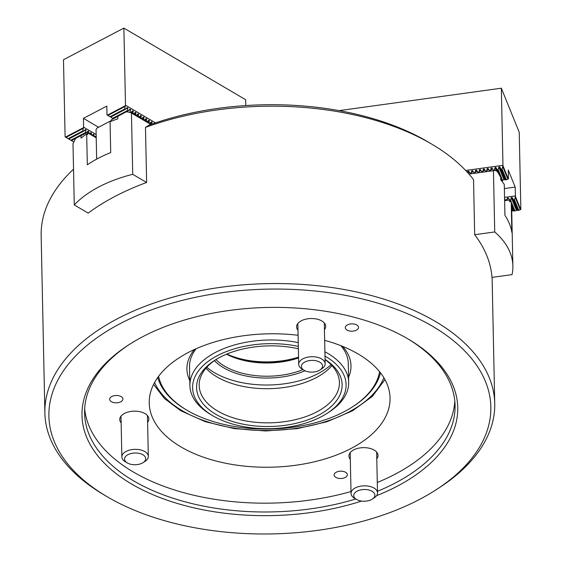 <?xml version="1.0" encoding="UTF-8"?>
<svg xmlns="http://www.w3.org/2000/svg" width="562" height="562" viewBox="0 0 562 562"><rect width="100%" height="100%" fill="white"/><g stroke="black" fill="none" stroke-linecap="round" stroke-linejoin="round"><path stroke-width="0.84" d="M324.436 329.676A14.556 8.065 178.8 0 0 325.693 326.29A14.556 8.065 178.8 0 0 321.85 320.979A14.556 8.065 178.8 0 0 305.77 319.174A14.556 8.065 178.8 0 0 296.581 326.894A14.556 8.065 178.8 0 0 297.979 330.224M147.602 422.301A14.556 8.065 178.8 0 0 148.86 418.915A14.556 8.065 178.8 0 0 145.017 413.604A14.556 8.065 178.8 0 0 128.937 411.798A14.556 8.065 178.8 0 0 119.748 419.519A14.556 8.065 178.8 0 0 121.139 422.849M111.409 401.704A6.618 3.667 178.8 0 0 118.722 402.525A6.618 3.667 178.8 0 0 122.902 399.013A6.618 3.667 178.8 0 0 121.153 396.603A6.618 3.667 178.8 0 0 113.847 395.781A6.618 3.667 178.8 0 0 109.667 399.294A6.618 3.667 178.8 0 0 111.409 401.704M335.858 477.398A6.618 3.667 178.8 0 0 343.164 478.22A6.618 3.667 178.8 0 0 347.344 474.707A6.618 3.667 178.8 0 0 345.602 472.298A6.618 3.667 178.8 0 0 338.289 471.476A6.618 3.667 178.8 0 0 334.116 474.988A6.618 3.667 178.8 0 0 335.858 477.398M376.786 458.789A14.556 8.065 178.8 0 0 378.043 455.403A14.556 8.065 178.8 0 0 374.201 450.099A14.556 8.065 178.8 0 0 358.12 448.293A14.556 8.065 178.8 0 0 348.932 456.014A14.556 8.065 178.8 0 0 350.323 459.344M347.042 330.07A6.618 3.667 178.8 0 0 354.355 330.892A6.618 3.667 178.8 0 0 358.528 327.379A6.618 3.667 178.8 0 0 356.786 324.962A6.618 3.667 178.8 0 0 349.473 324.148A6.618 3.667 178.8 0 0 345.3 327.653A6.618 3.667 178.8 0 0 347.042 330.07M361.535 501.065A187.926 104.089 -1.2 0 1 131.536 483.98A187.926 104.089 -1.2 0 1 128.143 345.23A187.926 104.089 -1.2 0 1 408.209 339.062A187.926 104.089 -1.2 0 1 408.7 339.357A187.926 104.089 -1.2 0 1 376.596 495.656M129.127 344.597A185.277 102.621 178.8 0 0 84.588 413.196A185.277 102.621 178.8 0 0 133.44 480.756A185.277 102.621 178.8 0 0 355.76 499M377.467 491.286A185.277 102.621 178.8 0 0 455.065 405.441A185.277 102.621 178.8 0 0 407.696 338.76M432.564 326.304A221.014 122.411 178.8 0 0 120.647 323.389A221.014 122.411 178.8 0 0 106.597 496.394A221.014 122.411 178.8 0 0 107.18 496.738A221.014 122.411 178.8 0 0 436.555 489.481A221.014 122.411 178.8 0 0 432.564 326.304M106.597 496.394L103.598 494.616A224.983 124.609 -1.2 0 1 44.869 412.929A224.983 124.609 -1.2 0 1 186.9 293.561A224.983 124.609 -1.2 0 1 435.417 321.471A224.983 124.609 -1.2 0 1 494.736 403.509A224.983 124.609 -1.2 0 1 439.484 487.577L436.555 489.481M324.66 340.361A120.43 66.702 -1.2 0 1 358.296 354.074A120.43 66.702 -1.2 0 1 390.049 397.98A120.43 66.702 -1.2 0 1 314.025 461.88A120.43 66.702 -1.2 0 1 180.992 446.938A120.43 66.702 -1.2 0 1 149.239 403.031A120.43 66.702 -1.2 0 1 298.085 335.268M454.806 401.036A185.277 102.621 -1.2 0 1 377.285 482.477M350.997 491.532A185.277 102.621 -1.2 0 1 133.257 471.947A185.277 102.621 -1.2 0 1 84.665 408.792M145.474 127.405L149.021 125.136A219.686 121.68 -1.2 0 1 427.71 141.743A219.686 121.68 -1.2 0 1 428.293 142.081L432.29 144.455A224.983 124.609 178.8 0 0 431.7 144.104A224.983 124.609 178.8 0 0 145.474 127.405L146.626 182.488A224.983 124.609 178.8 0 0 88.178 213.103L74.275 204.926A119.109 65.972 -1.2 0 1 132.73 174.311L131.445 113.06L131.023 112.224M474.686 234.719L494.729 231.951A119.109 65.972 -1.2 0 1 512.881 265.945A119.109 65.972 -1.2 0 1 512.031 274.628L491.989 277.403A224.983 124.609 178.8 0 0 474.686 234.719L473.534 179.636A224.983 124.609 178.8 0 0 432.29 144.455M73.531 169.218A224.983 124.609 178.8 0 0 41.152 235.562L44.869 412.929M158.582 376.343A111.171 61.574 178.8 0 0 186.823 410.148A111.171 61.574 178.8 0 0 187.118 410.323A111.171 61.574 178.8 0 0 352.788 406.67A111.171 61.574 178.8 0 0 379.596 371.714M186.12 409.726A112.491 62.305 -1.2 0 1 185.825 409.55A112.491 62.305 -1.2 0 1 157.767 377.46M342.609 346.375A82.052 45.445 -1.2 0 1 348.58 377.243M324.899 351.777A79.404 43.984 -1.2 0 1 327.751 353.365A79.404 43.984 -1.2 0 1 348.686 382.322L348.292 363.593A79.404 43.984 178.8 0 0 340.93 345.707M226.865 354.06A63.527 35.188 178.8 0 0 298.541 357.137M380.46 372.796A112.491 62.305 -1.2 0 1 353.765 406.038L352.788 406.67M189.801 380.565A82.052 45.445 -1.2 0 1 194.466 349.48M196.117 348.735A79.404 43.984 178.8 0 0 189.513 366.916L189.907 385.644A79.404 43.984 -1.2 0 1 298.232 342.602M150.18 122.966L151.522 124.244M147.49 121.385L149.822 123.282M144.806 119.804L147.139 121.701M142.123 118.224L144.455 120.12M139.432 116.65L141.764 118.54M136.749 115.07L139.081 116.959M134.058 113.489L136.39 115.379M131.375 111.908L133.707 113.805M95.589 136.355L96.193 136.791M92.906 134.775L95.203 136.917L95.519 137.1L95.435 136.496M90.215 133.194L92.519 135.337L92.828 135.519L92.744 134.915M79.797 136.208L81.005 135.674L81.054 138.097A119.109 65.972 -1.2 0 1 86.674 133.967L87.321 164.814A119.109 65.972 -1.2 0 1 110.707 152.562L110.061 121.715A119.109 65.972 -1.2 0 1 117.823 118.842L117.767 116.418L111.416 119.748L111.107 121.301M87.531 131.613L89.836 133.756L90.145 133.939L90.06 133.335M150.862 124.476L131.445 113.06M146.626 182.488L132.73 174.311M74.275 204.926L72.997 143.675L75.645 138.315M126.352 111.754L131.023 112.526M117.767 116.418L119.58 115.372M80.717 135.885L87.454 132.358L87.377 131.754M86.674 133.967L87.749 134.592L87.419 132.379M96.221 137.838L87.714 132.829M112.892 118.392L111.747 119.573M304.997 370.765A60.879 33.72 -1.2 0 1 223.655 367.794A60.879 33.72 -1.2 0 1 214.396 360.6M215.948 359.561A59.551 32.982 178.8 0 0 224.603 366.185A59.551 32.982 178.8 0 0 302.946 369.606M226.619 354.158A60.879 33.72 178.8 0 0 298.548 357.671M298.555 357.931A59.551 32.982 -1.2 0 1 226.535 354.193M325.061 359.434A72.786 40.316 -1.2 0 1 317.389 415.775A72.786 40.316 -1.2 0 1 215.759 414.25A72.786 40.316 -1.2 0 1 214.445 360.509A72.786 40.316 -1.2 0 1 298.366 348.784M215.443 359.877A70.145 38.848 178.8 0 0 199.173 385.448A70.145 38.848 178.8 0 0 217.663 411.026A70.145 38.848 178.8 0 0 295.141 419.73A70.145 38.848 178.8 0 0 339.42 382.511A70.145 38.848 178.8 0 0 325.068 359.61M331.067 364.689A73.453 40.682 -1.2 0 1 214.396 372.641A73.453 40.682 -1.2 0 1 206.774 367.288M331.924 365.588A70.145 38.848 -1.2 0 1 216.946 376.877A70.145 38.848 -1.2 0 1 205.952 368.222M298.317 346.389A76.762 42.515 178.8 0 0 206.402 362.764A76.762 42.515 178.8 0 0 212.64 415.662A76.762 42.515 178.8 0 0 212.836 415.782A76.762 42.515 178.8 0 0 327.232 413.26A76.762 42.515 178.8 0 0 325.848 356.589A76.762 42.515 178.8 0 0 324.991 356.097M210.841 414.594A79.404 43.984 -1.2 0 1 210.638 414.475A79.404 43.984 -1.2 0 1 189.907 385.644M348.686 382.322A79.404 43.984 -1.2 0 1 329.184 411.988L327.232 413.26M96.664 159.13L96.046 129.681L97.001 128.073L111.093 120.69M130.588 112.59L129.583 112.428M73.748 141.947L73.924 141.582M127.939 110.988L113.327 118.645L112.709 118.28L127.321 110.63L127.939 110.988L130.005 109.154L130.616 109.52L130.005 112.203M73.503 141.8L70.819 140.219L85.431 132.569L86.049 132.934L88.115 131.101L88.726 131.459L88.508 132.421M71.437 140.584L86.049 132.934M155.512 122.867L125.502 105.213L124.638 109.049L125.256 109.414L127.314 107.574L127.932 107.939L127.321 110.63M245.791 105.558L245.671 99.741L123.886 28.1L125.502 105.213M127.314 107.574L127.932 107.939L125.452 109.232M130.005 109.154L130.616 109.52L128.143 110.812M130.63 112.569L132.688 110.735L133.299 111.1L132.808 113.271M132.688 110.735L133.299 111.1L131.557 112.014M133.51 113.974L135.372 112.316L135.99 112.674L135.498 114.852M135.372 112.316L135.99 112.674L134.241 113.594M136.201 115.554L138.062 113.896L138.674 114.255L138.182 116.432M138.062 113.896L138.674 114.255L136.931 115.175M138.884 117.135L140.746 115.477L141.364 115.835L140.872 118.013M140.746 115.477L141.364 115.835L139.615 116.755M141.568 118.715L143.436 117.058L144.048 117.416L143.556 119.594M143.436 117.058L144.048 117.416L142.298 118.336M144.258 120.296L146.12 118.638L146.738 118.996L146.239 121.174M146.12 118.638L146.738 118.996L144.989 119.917M146.942 121.877L148.804 120.219L149.422 120.577L148.93 122.755M148.804 120.219L149.422 120.577L147.673 121.49M149.632 123.457L151.494 121.799L152.105 122.158L151.649 124.202M151.494 121.799L152.105 122.158L150.363 123.071M154.178 123.38L154.796 123.738L154.178 123.38M112.709 118.28L110.019 116.699L124.638 109.049M110.644 117.065L125.256 109.414M110.019 116.699L106.991 114.908L106.808 106.099L83.429 118.343L83.612 127.16L82.74 130.988L83.366 131.353L85.424 129.52L86.042 129.878L85.431 132.569M98.568 127.251L83.429 118.343M96.151 134.529L83.612 127.16M85.424 129.52L86.042 129.878L83.562 131.178M88.115 131.101L88.726 131.459L87.953 131.866M89.716 133.637L90.798 132.674L91.409 133.039L91.192 134.002M90.798 132.674L91.409 133.039L90.637 133.447M92.407 135.217L93.482 134.255L94.1 134.62L93.882 135.583M93.482 134.255L94.1 134.62L93.327 135.028M95.09 136.798L96.179 135.835M83.366 131.353L68.754 139.011L68.128 138.645L82.74 130.988M70.819 140.219L68.754 139.004M68.128 138.645L65.101 136.854L63.485 59.734L123.886 28.1M65.501 137.086L83.232 127.799M107.391 115.147L125.122 105.86M357.151 491.153A10.587 5.866 178.8 0 0 356.498 499.435A10.587 5.866 178.8 0 0 371.482 499.583A10.587 5.866 178.8 0 0 372.304 499.105A10.587 5.866 178.8 0 0 371.7 491.062A10.587 5.866 178.8 0 0 357.151 491.153M356.498 499.435L354.496 498.248A13.235 7.327 -1.2 0 1 351.039 493.443A13.235 7.327 -1.2 0 1 355.317 487.9A13.235 7.327 -1.2 0 1 369.522 486.362A13.235 7.327 -1.2 0 1 377.502 492.888A13.235 7.327 -1.2 0 1 374.25 497.834L372.304 499.105M145.467 457.447A10.587 5.866 178.8 0 0 132.829 453.183A10.587 5.866 178.8 0 0 124.799 460.306A10.587 5.866 178.8 0 0 127.314 462.94A10.587 5.866 178.8 0 0 143.12 462.61A10.587 5.866 178.8 0 0 145.467 457.447M127.314 462.94L125.312 461.753A13.235 7.327 -1.2 0 1 122.172 458.459A13.235 7.327 -1.2 0 1 121.856 456.948A13.235 7.327 -1.2 0 1 133.559 449.41A13.235 7.327 -1.2 0 1 148.003 454.89A13.235 7.327 -1.2 0 1 148.319 456.393A13.235 7.327 -1.2 0 1 145.066 461.339L143.12 462.61M308.798 371.896A10.587 5.866 178.8 0 0 319.954 369.986A10.587 5.866 178.8 0 0 315.134 360.607A10.587 5.866 178.8 0 0 303.044 363.228A10.587 5.866 178.8 0 0 304.147 370.316A10.587 5.866 178.8 0 0 308.798 371.896M304.147 370.316L302.145 369.129A13.235 7.327 -1.2 0 1 298.689 364.324A13.235 7.327 -1.2 0 1 315.879 356.996A13.235 7.327 -1.2 0 1 325.152 363.769A13.235 7.327 -1.2 0 1 321.9 368.714L319.954 369.986M493.738 170.307L494.476 170.532M510.015 200.353L510.626 200.269L511.153 201.568M511.61 205.025L514.054 211.066L514.954 210.94L511.237 201.793M494.349 170.223L494.96 167.532L495.846 167.406L497.328 169.808L498.22 169.682L502.547 180.353L501.943 180.437M497.328 169.808L499.801 175.913M339.132 110.63L501.346 88.206L519.232 132.302L520.848 209.422L518.824 210.406L517.258 210.125L514.954 210.94M514.054 211.066L513.38 210.659L511.736 211.157M510.626 200.269L511.23 197.578L512.123 197.459L513.605 199.861L514.497 199.735L518.824 210.406M513.605 199.861L517.932 210.532M504.585 198.878L504.901 199.391M507.142 199.081L507.36 198.119L508.245 197.993L508.779 198.85M514.497 199.735L515.487 196.623L515.178 187.09L508.259 170.019L508.441 178.835L506.425 179.819L504.852 179.538L502.547 180.353M504.557 197.395L515.368 195.906M504.367 188.586L515.178 187.09M498.22 169.682L498.831 166.998L499.716 166.872L501.206 169.274L502.098 169.148L506.425 179.819M501.206 169.274L505.526 179.945M465.68 170.469L502.962 165.319L501.346 88.206M467.563 172.499L467.837 171.277L468.722 171.157L469.923 173.096M471.223 172.92L471.715 170.743L472.6 170.623L473.801 172.562M475.094 172.386L475.585 170.209L476.471 170.089L477.672 172.028M478.972 171.853L479.463 169.675L480.348 169.548L481.55 171.494M482.842 171.312L483.334 169.134L484.219 169.014L485.42 170.96M486.713 170.778L487.212 168.6L488.097 168.481L489.298 170.419M490.591 170.244L491.083 168.066L491.968 167.947L493.169 169.886M502.098 169.148L502.962 165.319M503.088 166.036L508.336 178.99M515.487 196.623L520.742 209.577M504.592 199.067L505.624 200.093L508.477 198.562L509.706 199.594L509.657 201.772L511.202 201.561A119.109 65.972 -1.2 0 1 511.638 206.458A119.109 65.972 -1.2 0 1 511.638 206.661M467.942 172.92L469.242 172.436L470.717 173.37L472.228 172.021L473.12 171.902L474.588 172.836L476.098 171.487L476.99 171.361L478.466 172.302L479.976 170.953L480.868 170.827L482.337 171.761L483.847 170.412L484.739 170.293L486.214 171.227L487.725 169.879L488.617 169.759L490.085 170.693L491.595 169.345L492.488 169.218L494.11 170.525L496.218 170.651A119.109 65.972 -1.2 0 1 497.806 172.239L500.707 177.395L500.756 179.819A119.109 65.972 -1.2 0 1 504.283 184.491L504.929 215.337A119.109 65.972 -1.2 0 1 511.849 232.408L511.202 201.561M511.631 206.254L511.504 204.027M510.542 201.653L509.706 199.594M494.729 231.951L493.443 170.7L468.975 174.08M493.689 170.258L493.443 170.7M502.597 182.13L500.707 177.395M509.622 200.009L504.62 200.704M154.564 382.539A117.788 65.241 178.8 0 0 182.2 410.667A117.788 65.241 178.8 0 0 299.448 427.822A117.788 65.241 178.8 0 0 383.867 377.734M107.897 115.442L125.242 106.359M66.007 137.388L83.352 128.298M515.108 197.044L520.243 209.71M502.709 166.457L507.844 179.123M498.831 166.998L503.966 179.664M499.716 166.872L504.852 179.538M511.23 197.578L516.373 210.251M512.123 197.459L517.258 210.125M494.96 167.532L496.225 170.658M495.846 167.406L497.799 172.232M507.36 198.119L507.591 198.681M511.687 208.79L512.495 210.785M508.245 197.993L508.477 198.562M511.638 206.352L513.38 210.659M491.083 168.066L491.602 169.345M491.968 167.947L492.488 169.218M487.212 168.6L487.725 169.879M488.097 168.481L488.617 169.759M483.334 169.134L483.854 170.412M484.219 169.014L484.739 170.293M479.463 169.675L479.976 170.946M480.348 169.548L480.868 170.827M475.585 170.209L476.105 171.487M476.471 170.089L476.99 171.361M471.715 170.743L472.228 172.021M472.6 170.623L473.12 171.902M467.837 171.277L468.357 172.555M468.722 171.157L469.242 172.436M494.736 403.509L492.094 277.382M186.823 410.148L185.825 409.55M153.581 384.422L164.518 398.577L180.809 410.745L205.39 421.725L234.375 428.616L265.763 430.97L297.368 428.623L326.993 421.732L352.564 410.773L372.339 396.428L384.928 379.575M212.64 415.662L210.638 414.475M351.039 493.443L350.182 452.628M377.502 492.888L376.645 452.073M121.856 456.948L120.999 416.133M148.319 456.393L147.462 415.578M325.152 363.769L324.295 322.953M298.689 364.324L297.839 323.508M512.881 265.945L511.638 206.458"/></g></svg>
